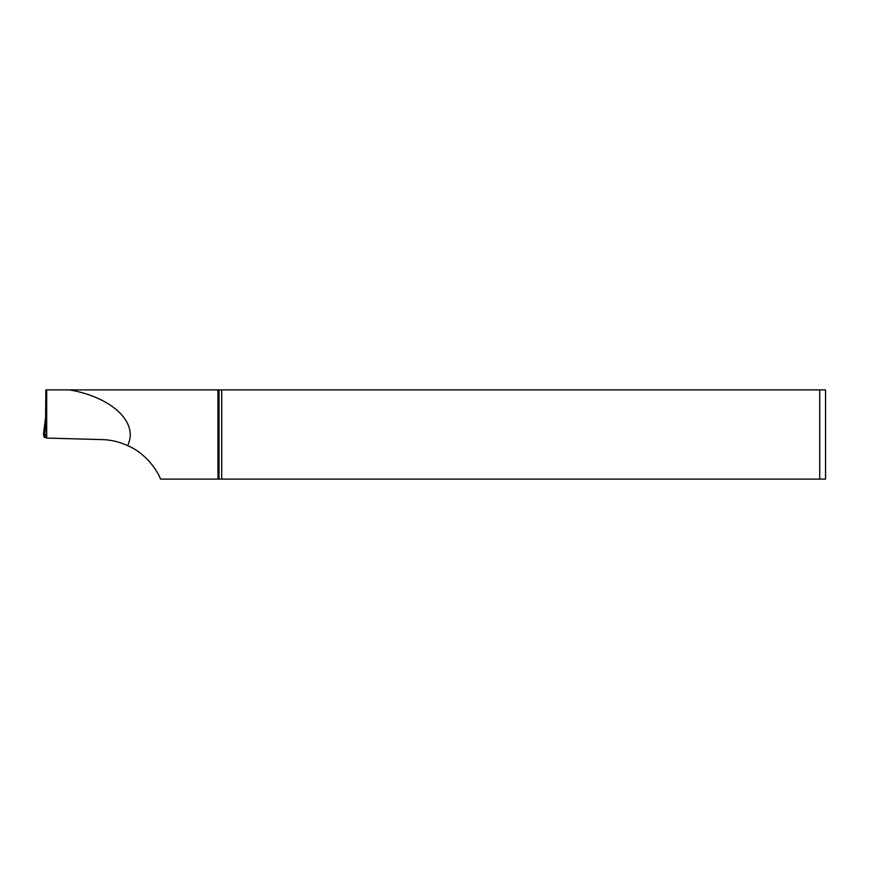 <?xml version="1.0" encoding="UTF-8"?>
<svg xmlns="http://www.w3.org/2000/svg" width="869" height="869" viewBox="0 0 869 869"><rect width="100%" height="100%" fill="white"/><g stroke="black" fill="none" stroke-linecap="round" stroke-linejoin="round"><path stroke-width="1.3" d="M46.535 437.596L44.384 437.444L43.45 434.652L45.34 419.271L46.274 422.062L44.384 437.444M43.45 434.652L45.579 419.238M127.591 445.656C139.018 422.877 112.492 397.361 69.596 389.899L46.698 389.899L46.698 438.085L102.379 439.605C111.156 439.866 119.564 441.887 127.591 445.656C146.492 453.325 158.364 472.399 160.515 479.101L217.967 479.101L217.967 389.899L69.596 389.899M219.031 389.899L219.031 479.101L221.714 479.101L221.714 389.899L217.967 389.899M221.714 389.899L825.55 389.899L825.55 479.101L819.728 479.101L819.728 389.899M46.698 389.899L45.861 389.899L45.579 419.977M221.714 479.101L819.728 479.101M219.031 479.101L217.967 479.101M45.546 434.609L46.698 438.085"/></g></svg>
